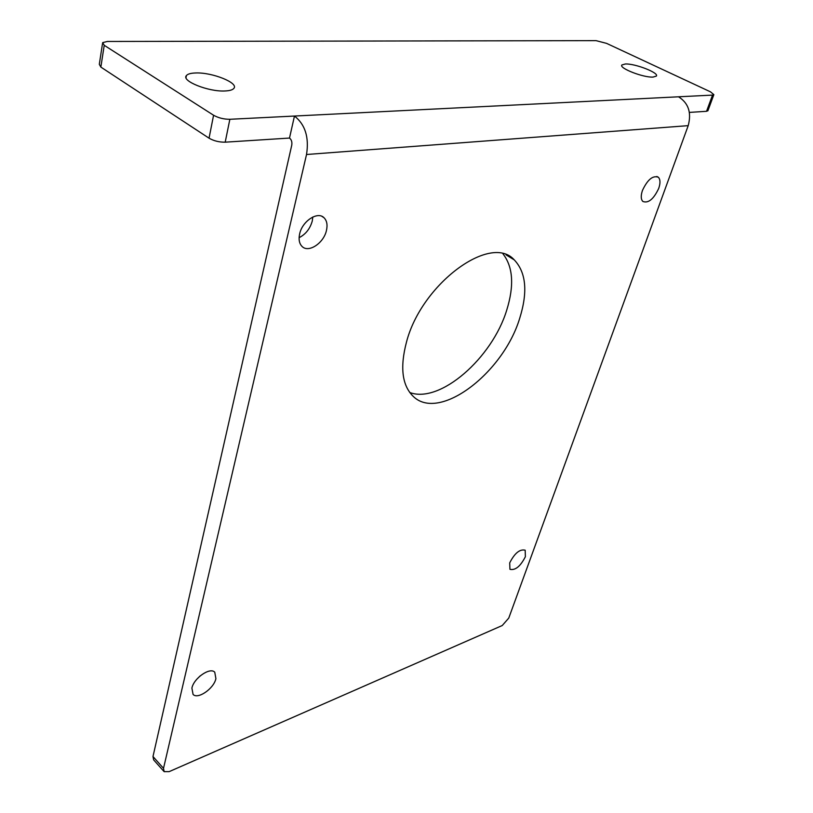 <?xml version="1.0" encoding="UTF-8"?>
<svg xmlns="http://www.w3.org/2000/svg" width="813" height="813" viewBox="0 0 813 813"><rect width="100%" height="100%" fill="white"/><g stroke="black" fill="none" stroke-linecap="round" stroke-linejoin="round"><path stroke-width="1.22" d="M625.349 63.983L621.874 64.979C618.703 68.109 643.398 77.743 653.063 77.083L656.365 76.087C659.313 72.865 635.075 63.455 625.349 63.983M195.811 72.967C190.872 73.099 187.742 73.973 186.401 75.579C181.025 80.883 208.443 91.92 224.927 90.975C229.662 90.782 232.65 89.908 233.89 88.353C238.931 82.936 212.295 72.255 195.811 72.967M503.034 253.92C513.044 266.918 514.304 285.576 506.804 309.875C492.292 358.147 439.935 403.939 409.752 392.506M406.459 342.182C421.368 283.981 490.676 233.087 514.263 259.886C526.123 272.436 527.942 291.867 519.731 318.198C503.257 373.157 439.061 422.232 413.126 396.277C402.089 385.362 399.864 367.334 406.459 342.182M642.453 190.455C647.544 179.582 652.849 175.191 658.367 177.264C660.38 179.429 660.491 183.138 658.723 188.392C653.652 199.165 648.357 203.514 642.849 201.451C640.857 199.337 640.725 195.669 642.453 190.455M312.812 217L312.263 221.055C310.048 228.778 305.668 234.317 299.103 237.681M299.641 233.91C302.243 221.156 317.659 211.024 324.001 217.721C326.897 220.638 327.71 224.906 326.44 230.516C323.747 243.107 308.594 253.178 302.121 246.502C299.275 243.666 298.452 239.469 299.641 233.91M509.7 562.881C514.68 553.135 519.842 548.907 525.178 550.208L525.381 556.702C520.422 566.387 515.269 570.584 509.934 569.303L509.7 562.881M191.898 688.103C193.819 678.103 210.11 666.873 214.764 672.219L215.902 678.642C213.921 688.53 197.854 699.719 193.067 694.414L191.898 688.103M306.531 154.5C309.214 137.306 305.2 124.48 294.469 116.046L229.855 119.287L225.201 142.173L289.499 138.058L294.469 116.046L678.509 96.798C688.459 103.027 691.68 112.651 688.205 125.649L508.765 618.083L502.231 625.532L169.175 771.628L164.135 771.649L163.515 768.336L306.531 154.5L688.205 125.649M200.181 675.877L196.695 679.353M163.88 771.364L153.627 759.85L152.986 756.527L163.515 768.336M289.499 138.058C291.491 139.643 292.243 142.041 291.745 145.232L152.986 756.527M707.94 110.659L706.548 111.3L712.523 95.101L713.855 94.654L710.471 91.828L606.559 43.363L596.071 40.65L107.367 41.463L102.662 42.611L104.237 45.304L100.853 67.083L99.308 64.308L102.509 43.567M225.201 142.173C219.215 142.255 213.829 140.923 209.053 138.19L100.853 67.083M706.548 111.3L689.394 112.407M209.053 138.19L213.575 115.243L104.237 45.304M213.575 115.243C218.412 117.946 223.829 119.287 229.855 119.287M712.523 95.101L678.509 96.798M186.014 77.672L186.401 75.579M514.263 259.886L506.062 254.865M658.367 177.264L656.833 176.462M324.001 217.721L321.958 216.38M707.879 110.832L713.855 94.654"/></g></svg>
